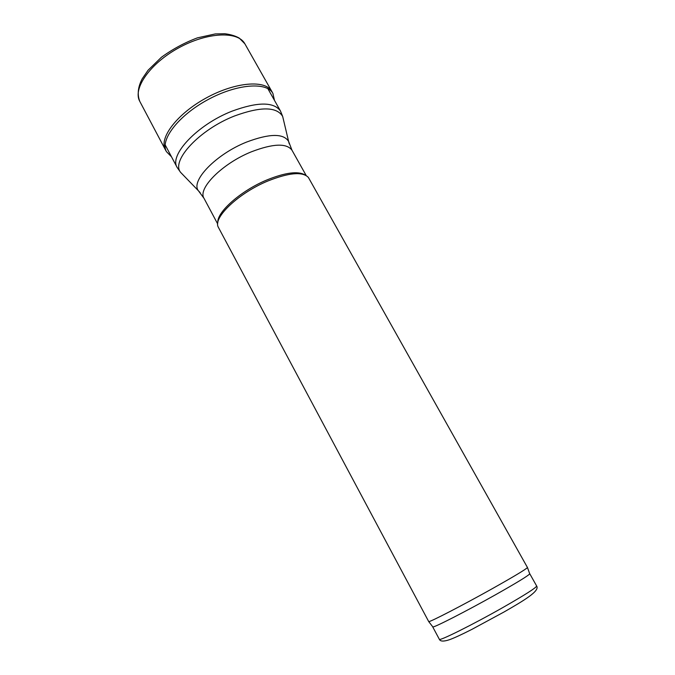 <?xml version="1.0" encoding="UTF-8"?>
<svg xmlns="http://www.w3.org/2000/svg" width="675" height="675" viewBox="0 0 675 675"><rect width="100%" height="100%" fill="white"/><g stroke="black" fill="none" stroke-linecap="round" stroke-linejoin="round"><path stroke-width="1.01" d="M267.848 181.001C289.027 172.614 302.535 171.416 308.374 177.424L527.479 567.54C525.656 569.455 514.013 576.45 492.556 588.524C462.949 605.129 429.713 622.299 428.726 621.608L218.118 226.842C213.258 217.198 238.967 192.898 267.848 181.001M217.823 222.666C216.641 212.186 240.865 190.704 266.92 179.938C285.306 172.538 298.004 170.868 305.016 174.926M432.717 626.754L432.844 626.923C433.941 627.75 466.602 611.044 495.602 594.717C516.62 582.837 527.993 575.893 529.74 573.877L529.664 573.674M274.472 100.372L272.911 93.454L271.823 91.437C265.646 79.591 235.238 81.97 206.213 97.959C177.103 113.797 158.718 138.13 165.367 149.723L165.544 150.036M272.877 93.386C266.752 81.565 236.36 83.978 207.318 99.976C178.192 115.822 159.781 140.13 166.447 151.656L165.417 149.816M217.696 223.973L204.01 198.332C197.387 188.662 222.32 163.477 251.412 151.799C273.046 143.53 286.563 142.99 291.963 150.179L306.188 175.525M200.197 192.704L198.416 190.763C190.375 180.984 215.983 154.238 246.518 142.096C269.409 133.481 283.441 133.245 288.596 141.387L289.271 143.935M183.153 174.985L180.571 172.328C170.851 160.709 199.513 129.592 234.47 115.999C260.634 106.431 276.699 106.574 282.673 116.429L283.534 120.032M204.01 198.332L198.416 190.763L180.571 172.328L177.171 167.493C168.809 155.123 197.556 124.537 232.031 111.164C257.572 101.798 273.704 101.722 280.437 110.953L282.673 116.429L288.596 141.387L291.963 150.179M502.715 607.618C524.838 594.979 536.153 587.773 536.659 586.018C540.025 590.912 524.391 600.278 504.115 611.938L471.884 629.378C461.557 634.618 454.098 638.061 449.516 639.689C443.694 641.647 440.303 641.512 439.341 639.292C438.851 641.503 472.61 624.729 502.715 607.618M271.823 91.437L244.873 43.816C238.064 30.864 207.402 32.046 178.765 47.832C150.044 63.45 132.528 88.644 139.776 101.36L165.367 149.723M280.437 110.953L267.823 88.585M177.171 167.493L165.122 144.804M536.659 586.018L529.757 573.733M439.341 639.292L432.709 626.864M529.74 573.877L527.479 567.54M432.844 626.923L428.726 621.608M244.873 43.816L239.271 38.104C235.499 35.944 230.715 34.492 224.935 33.75L215.333 33.919L197.362 37.867C184.52 42.702 172.513 49.191 161.359 57.316L148.036 70.276L142.239 78.764C137.928 86.915 137.109 94.441 139.776 101.36M166.447 151.656L171.467 156.76"/></g></svg>
